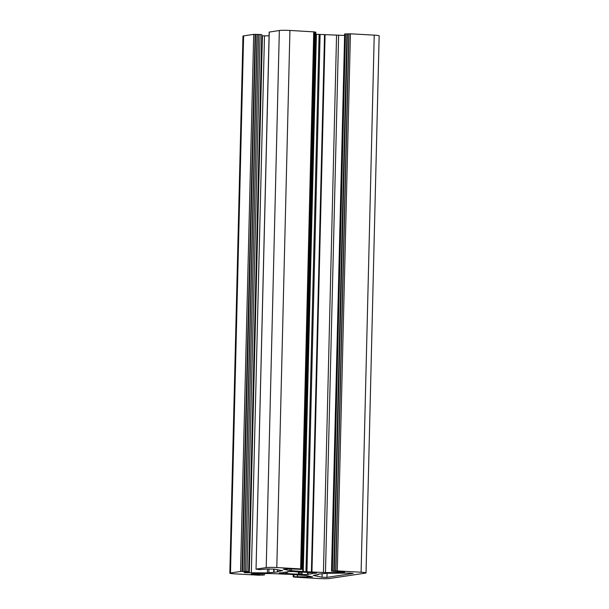 <?xml version="1.0" encoding="UTF-8"?>
<svg xmlns="http://www.w3.org/2000/svg" width="609" height="609" viewBox="0 0 609 609"><rect width="100%" height="100%" fill="white"/><g stroke="black" fill="none" stroke-linecap="round" stroke-linejoin="round"><path stroke-width="0.91" d="M349.695 573.077L327.041 573.267L317.837 574.188L318.317 574.576L313.247 575.383L322.009 577.233L326.987 577.362L353.182 573.427L349.695 573.077M269.254 32.087L279.341 30.511A8.084 0.594 1.4 0 1 289.93 30.45L314.305 31.896M256.13 569.118L266.217 567.603A8.084 0.594 1.4 0 1 276.806 567.542L301.265 568.958L302.696 569.255L301.973 569.377L288.529 568.844L283.246 569.171L289.922 570.587L305.969 571.737L325.48 572.567L341.497 572.483L344.717 572.102L331.517 571.105L337.302 570.907L361.099 572.232A8.084 0.594 1.4 0 1 366.032 572.909A8.084 0.594 1.4 0 1 365.385 573.122L329.659 578.489A8.084 0.594 1.4 0 1 319.07 578.55L294.611 577.134L293.18 576.837L293.896 576.715L312.63 576.929L305.954 575.505L289.907 574.356L270.388 573.526L254.379 573.617L251.159 573.99L264.359 574.987L258.574 575.185L234.769 573.861A8.084 0.594 1.4 0 1 229.844 573.183A8.084 0.594 1.4 0 1 230.484 572.97L240.57 571.455L245.518 571.425L248.647 571.737L244.019 572.506L245.655 572.734L267.359 572.894L278.031 571.904L277.559 571.516L282.629 570.709L274.507 569.149L267.351 568.966L259.617 569.613L256.039 569.149L269.254 32.026M287.418 571.676L287.882 571.6A19.123 1.416 1.4 0 1 293.85 571.569L297.428 571.942A14.814 1.096 1.4 0 1 308.93 572.582L314.198 572.696A19.123 1.416 1.4 0 1 316.611 573.198L312.737 573.366A14.814 1.096 1.4 0 1 312.744 573.412A14.814 1.096 1.4 0 1 307.865 574.104L308.497 574.439L307.987 574.493A19.123 1.416 1.4 0 1 302.026 574.531L298.448 574.158A14.814 1.096 1.4 0 1 286.946 573.511L281.67 573.396A19.123 1.416 1.4 0 1 279.257 572.894L283.132 572.726A14.814 1.096 1.4 0 1 283.124 572.688A14.814 1.096 1.4 0 1 288.011 571.996L287.425 571.63M314.389 32.026L315.736 32.186M315.767 34.271L344.603 35.444M331.517 571.105L344.641 34.013L350.426 33.815L374.231 35.139A8.084 0.594 1.4 0 1 379.156 35.817L366.032 572.909M229.844 573.183L242.968 36.091A8.084 0.594 1.4 0 1 243.615 35.878L253.702 34.363L261.771 34.637L248.647 571.737M261.741 35.802L269.071 35.87M266.217 567.603L279.341 30.511M276.806 567.542L289.93 30.45M318.416 574.127L318.4 574.553L318.408 574.127M326.987 577.362L327.086 573.259M313.323 573.313L313.346 572.643M312.737 573.366L312.76 572.635L312.737 573.366M307.865 574.104L307.903 572.475M302.026 574.531L302.079 572.095M300.831 574.454L300.892 572.041M299.445 574.218L299.499 571.996M298.448 574.158L298.501 571.965M286.946 573.511L286.984 572.041M285.834 573.465L285.865 572.117M282.903 573.457L282.919 572.772M281.67 573.396L281.685 572.795M277.559 571.516L277.605 569.628M277.476 571.531L277.529 569.613L277.468 571.546M274.035 572.072L274.103 569.126M273.692 572.095L273.761 569.103M268.828 572.825L268.927 568.89M267.359 572.894L267.458 568.951M251.35 572.985L264.473 35.893M249.287 572.932L262.418 35.84M245.655 572.734L245.671 572.224M247.003 571.508L260.127 34.416M245.518 571.425L258.642 34.332M244.102 571.432L257.234 34.34M243.897 571.463L257.021 34.37M242.481 571.478L255.605 34.378M241.986 571.448L255.11 34.355M240.57 571.455L253.702 34.363M230.484 572.97L243.615 35.878M262.715 574.767L262.745 573.564M252.796 574.211L252.811 573.701M310.872 577.225L310.894 576.525M307.347 577.248L307.378 575.802M297.428 576.7L297.466 574.965M293.896 576.715L293.941 574.774M293.264 576.814L293.317 574.736M361.099 572.232L374.231 35.139M337.302 570.907L350.426 33.815M335.886 570.915L349.018 33.822M335.681 570.953L348.805 33.86M334.265 570.96L347.396 33.868M333.77 570.93L346.894 33.838M332.362 570.938L345.486 33.845M331.73 571.036L344.854 33.937M342.966 572.407L342.974 571.874M341.497 572.483L341.512 571.79M325.48 572.567L338.612 35.474M323.425 572.521L336.549 35.421M311.953 571.881L325.084 34.789M311.405 571.859L324.528 34.766M306.959 571.79L320.09 34.698M305.969 571.737L319.093 34.644M303.274 571.409L316.398 34.317M302.833 571.371L315.964 34.279M291.368 570.732L291.406 569.004M289.922 570.587L289.96 568.928M302.034 569.164L315.165 32.071M301.539 569.133L314.663 32.041M300.61 568.867L313.734 31.775M322.009 577.233L322.092 574.005M269.17 32.056L256.039 569.149M307.553 572.445L307.507 574.15M264.397 573.556L264.359 574.987M293.233 574.729L293.18 576.837M315.82 32.163L302.696 569.255M314.389 31.866L301.265 568.958"/></g></svg>
